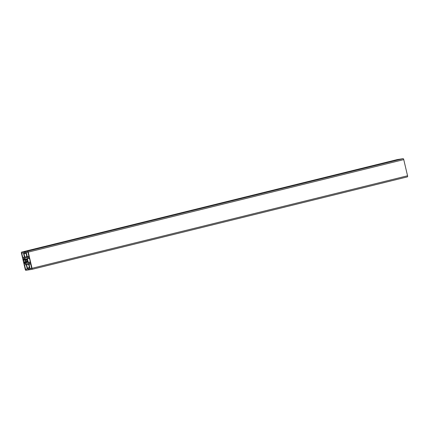 <?xml version="1.0" encoding="UTF-8"?>
<svg xmlns="http://www.w3.org/2000/svg" width="429" height="429" viewBox="0 0 429 429"><rect width="100%" height="100%" fill="white"/><g stroke="black" fill="none" stroke-linecap="round" stroke-linejoin="round"><path stroke-width="0.64" d="M30.346 261.572A1.04 0.381 76.2 0 1 30.068 260.875L29.773 259.609A1.04 0.381 76.2 0 1 29.714 258.875L29.714 258.553L29.156 258.644L28.775 257.572L27.536 257.77L27.408 258.751L28.266 262.403L28.829 263.272L30.068 263.074L29.928 261.963L30.491 261.872L30.346 261.572M29.928 261.963L30.48 261.824L29.928 261.963M28.829 263.272L30.089 262.961M28.266 262.403L29.901 262.001M27.408 258.751L29.011 258.355M27.317 256.966L28.936 256.708L27.949 252.161L26.207 252.231L27.317 256.966L28.974 256.558M26.18 264.537L24.533 265.009L25.67 269.53L27.317 269.058L26.18 264.537M21.75 253.158L22.769 257.486L24.512 257.416L23.397 252.681L21.75 253.158L23.466 252.735M25.831 258.966L25.751 259.577L26.158 259.475L25.831 258.966M25.751 259.577L26.078 260.081A1.56 0.574 -103.8 0 0 26.432 261.577L26.357 262.151L26.705 262.687L26.78 262.114A1.56 0.574 -103.8 0 0 27.124 262.264A1.56 0.574 -103.8 0 0 27.338 262.028L27.665 262.532L27.418 261.422A1.56 0.574 -103.8 0 0 27.065 259.926L27.14 259.352L26.791 258.816L26.716 259.384A1.56 0.574 -103.8 0 0 26.373 259.239A1.56 0.574 -103.8 0 0 26.158 259.475L26.678 259.347M26.716 259.384L27.102 259.293M27.338 262.028L27.746 261.926M26.78 262.114L27.719 261.883M26.357 262.151L27.676 261.824M26.432 261.577L27.413 261.336M26.078 260.081L27.075 259.835M25.188 251.877A1.04 0.381 76.2 0 1 25.005 252.214A1.04 0.381 76.2 0 1 24.989 252.214L24.517 252.295A1.04 0.381 76.2 0 1 24.18 252.037L24.373 253.367L24.04 253.754L24.818 257.078L25.381 257.947L26.748 257.727L26.877 256.746L26.094 253.426L25.611 253.169L25.306 251.85M25.381 257.947L26.764 257.609M24.818 257.078L26.834 256.58M23.15 259.931A1.04 0.381 76.2 0 1 23.429 260.628L23.724 261.894A1.04 0.381 76.2 0 1 23.783 262.623L23.783 262.95L24.34 262.859L24.721 263.932L25.96 263.733L26.089 262.752L25.231 259.1L24.668 258.231L23.429 258.43L23.568 259.54L23.005 259.631L23.15 259.931L25.3 259.4M23.032 259.749L25.257 259.202M23.568 259.54L25.236 259.127L23.568 259.54M23.783 262.95L26.008 262.398M23.756 262.827L25.976 262.28M28.309 269.627A1.04 0.381 76.2 0 1 28.491 269.289A1.04 0.381 76.2 0 1 28.507 269.283L28.979 269.208A1.04 0.381 76.2 0 1 29.311 269.466L29.124 268.136L29.456 267.75L28.679 264.425L28.116 263.556L26.748 263.776L26.619 264.752L27.402 268.077L27.885 268.334L28.309 269.627M26.619 264.752L28.577 264.275M29.151 267.921L29.462 267.846L29.151 267.921M31.746 268.345L30.604 263.824L28.984 264.087L30.1 268.822L31.746 268.345M25.247 269.391L21.45 253.207A1.04 0.381 76.2 0 1 21.579 252.134L27.633 251.163A1.04 0.381 76.2 0 1 28.25 252.113L32.046 268.297A1.04 0.381 76.2 0 1 31.918 269.369L25.863 270.34A1.04 0.381 76.2 0 1 25.247 269.391M31.918 269.369A1.04 0.381 76.2 0 1 31.907 269.369L407.421 176.866A1.04 0.381 76.2 0 1 407.411 176.866A1.04 0.381 76.2 0 0 407.55 175.793L403.753 159.609A1.04 0.381 76.2 0 0 403.137 158.66L397.093 159.631A1.04 0.381 76.2 0 1 397.093 159.631A1.04 0.381 76.2 0 0 397.072 159.636M21.579 252.134A1.04 0.381 76.2 0 1 21.589 252.134L397.093 159.631L21.579 252.134M27.193 256.773L28.931 256.349M26.18 252.445L27.89 252.021M25.67 269.53L27.327 269.122M25.547 269.342L27.284 268.913M24.533 265.009L26.244 264.586M22.769 257.486L24.501 257.057M22.893 257.673L24.55 257.266M24.04 253.754L25.702 253.346M24.351 253.577L25.643 253.26L24.346 253.577M24.373 253.367L25.59 253.067M23.429 260.628L25.472 260.124M23.59 259.325L25.134 258.944M23.413 258.558L24.678 258.247M24.721 263.932L25.976 263.62M24.646 263.819L25.992 263.486M24.464 263.047L26.067 262.655M24.34 262.859L26.019 262.446M23.783 262.623L25.933 262.098M23.724 261.894L25.767 261.39M27.885 268.334L29.108 268.034M27.762 268.146L29.451 267.728M27.472 268.189L29.445 267.707M27.402 268.077L29.419 267.578M28.979 269.208L29.354 269.117M30.1 268.822L31.757 268.415M29.976 268.629L31.708 268.2M28.963 264.302L30.674 263.878M31.928 269.364L407.411 176.866M32.046 268.297L407.55 175.793M28.25 252.113L403.753 159.609M27.633 251.163L403.137 158.66"/></g></svg>
